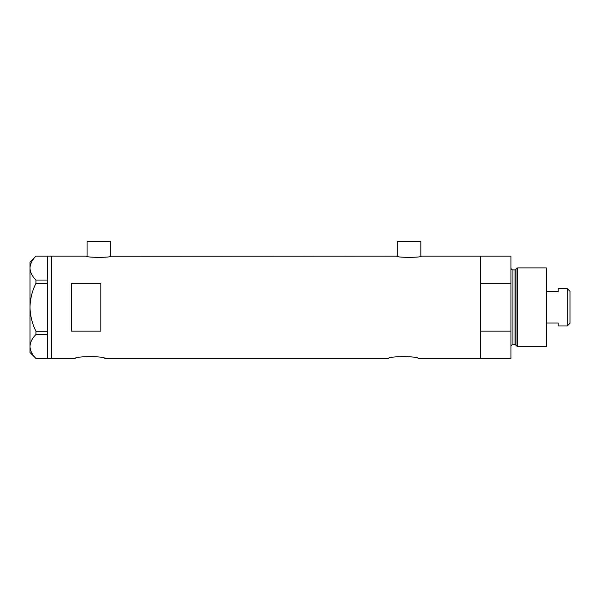 <?xml version="1.0" encoding="UTF-8"?>
<svg xmlns="http://www.w3.org/2000/svg" width="600" height="600" viewBox="0 0 600 600"><rect width="100%" height="100%" fill="white"/><g stroke="black" fill="none" stroke-linecap="round" stroke-linejoin="round"><path stroke-width="0.9" d="M111.18 256.118C111.938 257.737 85.815 257.737 86.58 256.118L87.067 256.23L87.067 241.553L110.685 241.553L110.685 256.23L396.728 256.118C395.955 257.737 422.085 257.737 421.32 256.118L420.832 256.23L420.832 241.553L397.215 241.553L397.215 256.23L396.728 256.118M75.262 358.447C74.34 356.1 105.69 356.093 104.782 358.447C105.698 356.093 74.347 356.093 75.262 358.447L51.645 358.447L51.645 256.118L51.645 358.447L47.715 358.447L47.715 334.515L35.932 334.515L35.932 331.207C32.182 323.632 30.203 315.653 30 307.282C30.203 298.875 32.182 290.903 35.932 283.35L35.932 280.05C32.197 276.3 30.218 272.317 30 268.08C30.195 263.91 32.175 259.92 35.932 256.118L47.715 256.118L47.715 283.35L35.932 283.35M388.56 358.447C387.638 356.1 418.987 356.093 418.072 358.447C418.995 356.093 387.638 356.093 388.56 358.447L104.782 358.447M100.845 283.425L71.325 283.425L71.325 331.14L100.845 331.14L100.845 283.425M418.072 358.447L480.457 358.447L480.457 331.14L510.96 331.14L510.96 358.447L480.457 358.447L480.457 256.118L421.32 256.118M86.58 256.118L47.715 256.118M47.715 283.35L47.715 334.515M35.932 280.05L47.715 280.05M47.715 358.447L35.932 358.447C32.197 354.697 30.218 350.715 30 346.478C30.195 342.308 32.175 338.317 35.932 334.515M35.932 331.207L47.715 331.207M35.902 358.447L30 352.545L30 262.02L35.902 256.118M515.985 345.397L515.985 269.16L517.605 267.923L517.605 346.642L515.985 345.397A0.983 0.983 0 0 0 515.033 344.67L512.933 344.67A1.965 1.965 0 0 0 510.96 346.642M515.985 269.16A0.983 0.983 0 0 1 515.033 269.888L512.933 269.888A1.965 1.965 0 0 1 510.96 267.923M517.605 267.923L546.382 267.923L546.382 346.642L517.605 346.642M510.96 256.118L510.96 283.425L480.457 283.425L480.457 256.118L510.96 256.118M510.96 331.14L510.96 283.425M567.248 288.585L570 291.337L570 323.22L567.248 325.98L567.248 288.585L558.195 288.585L558.195 291.57L546.382 291.57M567.248 325.98L558.195 325.98L558.195 322.987L546.382 322.987M515.033 344.67L515.033 269.888M512.933 269.888L512.933 344.67"/></g></svg>
